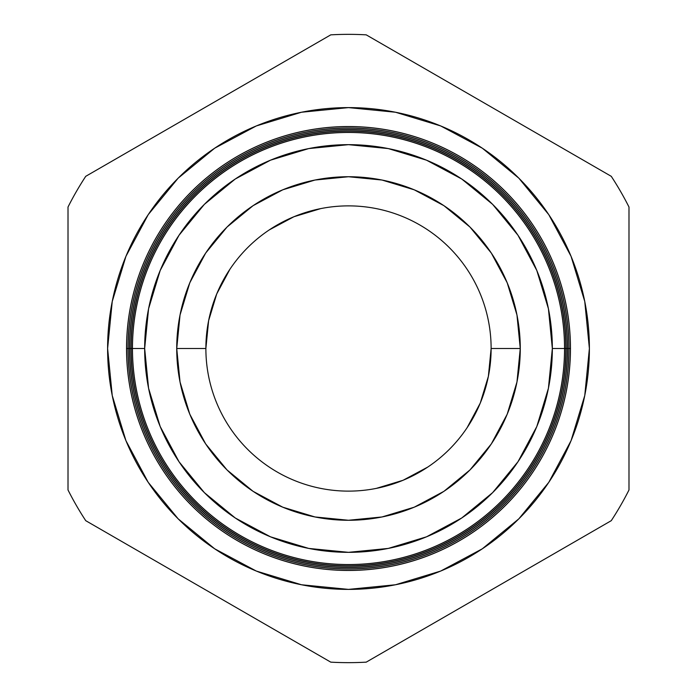 <?xml version="1.0" encoding="UTF-8"?>
<svg xmlns="http://www.w3.org/2000/svg" width="697" height="697" viewBox="0 0 697 697"><rect width="100%" height="100%" fill="white"/><g stroke="black" fill="none" stroke-linecap="round" stroke-linejoin="round"><path stroke-width="1.05" d="M491.124 348.5L488.379 376.328L480.268 403.075L467.086 427.74L480.268 403.075L488.379 376.328L491.124 348.5A142.624 142.624 0 0 0 348.5 205.876A142.624 142.624 0 0 0 205.876 348.5L208.621 320.672L216.732 293.925L229.914 269.26L216.732 293.925L208.621 320.672L205.876 348.5A142.624 142.624 0 0 1 348.5 205.876A142.624 142.624 0 0 1 491.124 348.5L520.267 348.5L491.124 348.5A142.624 142.624 0 0 1 348.5 491.124A142.624 142.624 0 0 1 205.876 348.5L176.733 348.5A171.767 171.767 0 0 1 348.5 176.733A171.767 171.767 0 0 1 520.267 348.5L516.965 314.992L507.189 282.764L491.324 253.072L469.961 227.039L443.928 205.676L414.236 189.811L382.008 180.035L348.5 176.733L314.992 180.035L282.764 189.811L253.072 205.676L227.039 227.039L205.676 253.072L189.811 282.764L180.035 314.992L176.733 348.5L180.035 382.008L189.811 414.236L205.676 443.928L227.039 469.961L253.072 491.324L282.764 507.189L314.992 516.965L348.5 520.267L382.008 516.965L414.236 507.189L443.928 491.324L469.961 469.961L491.324 443.928L507.189 414.236L516.965 382.008L520.267 348.5A171.767 171.767 0 0 1 348.5 520.267A171.767 171.767 0 0 1 176.733 348.5L205.876 348.5A142.624 142.624 0 0 0 348.5 491.124A142.624 142.624 0 0 0 491.124 348.5L491.124 348.5M427.74 467.086L403.075 480.268L376.328 488.379L403.075 480.268L427.74 467.086M269.26 229.914L293.925 216.732L320.672 208.621L293.925 216.732L269.26 229.914M589.392 348.5A240.892 240.892 0 0 1 348.5 589.392A240.892 240.892 0 0 1 107.608 348.5A240.892 240.892 0 0 1 348.5 107.608A240.892 240.892 0 0 1 589.392 348.5L584.766 301.505L571.061 256.313L548.792 214.667L518.838 178.162L482.333 148.208L440.687 125.939L395.495 112.234L348.5 107.608L301.505 112.234L256.313 125.939L214.667 148.208L178.162 178.162L148.208 214.667L125.939 256.313L112.234 301.505L107.608 348.5L112.234 395.495L125.939 440.687L148.208 482.333L178.162 518.838L214.667 548.792L256.313 571.061L301.505 584.766L348.5 589.392L395.495 584.766L440.687 571.061L482.333 548.792L518.838 518.838L548.792 482.333L571.061 440.687L584.766 395.495L589.392 348.5M564.587 348.5A216.087 216.087 0 0 1 348.5 564.587A216.087 216.087 0 0 1 132.413 348.5L131.123 348.5A217.377 217.377 0 0 0 348.5 565.877A217.377 217.377 0 0 0 565.877 348.5L552.338 348.5A203.838 203.838 0 0 1 348.5 552.338A203.838 203.838 0 0 1 144.662 348.5L132.456 348.5A216.044 216.044 0 0 0 348.5 564.544A216.044 216.044 0 0 0 564.544 348.5A216.044 216.044 0 0 1 348.5 564.544A216.044 216.044 0 0 1 132.456 348.5L132.413 348.5A216.087 216.087 0 0 0 348.5 564.587A216.087 216.087 0 0 0 564.587 348.5A216.087 216.087 0 0 0 348.5 132.413A216.087 216.087 0 0 0 132.413 348.5L132.456 348.5A216.044 216.044 0 0 1 348.5 132.456A216.044 216.044 0 0 1 564.544 348.5L565.877 348.5A217.377 217.377 0 0 1 348.5 565.877A217.377 217.377 0 0 1 131.123 348.5L129.607 348.5A218.893 218.893 0 0 0 348.5 567.393A218.893 218.893 0 0 0 567.393 348.5L566.06 348.5A217.56 217.56 0 0 1 348.5 566.06A217.56 217.56 0 0 1 130.94 348.5A217.56 217.56 0 0 0 348.5 566.06A217.56 217.56 0 0 0 566.06 348.5L566.06 348.5A217.56 217.56 0 0 0 348.5 130.94A217.56 217.56 0 0 0 130.94 348.5L131.123 348.5A217.377 217.377 0 0 1 348.5 131.123A217.377 217.377 0 0 1 565.877 348.5A217.377 217.377 0 0 0 348.5 131.123A217.377 217.377 0 0 0 131.123 348.5L132.413 348.5A216.087 216.087 0 0 1 348.5 132.413A216.087 216.087 0 0 1 564.587 348.5M567.524 348.5A219.024 219.024 0 0 1 348.5 567.524A219.024 219.024 0 0 1 129.476 348.5L128.091 348.5A220.409 220.409 0 0 0 348.5 568.909A220.409 220.409 0 0 0 568.909 348.5L567.393 348.5A218.893 218.893 0 0 1 348.5 567.393A218.893 218.893 0 0 1 129.607 348.5L129.476 348.5A219.024 219.024 0 0 0 348.5 567.524A219.024 219.024 0 0 0 567.524 348.5A219.024 219.024 0 0 0 348.5 129.476A219.024 219.024 0 0 0 129.476 348.5L129.607 348.5A218.893 218.893 0 0 1 348.5 129.607A218.893 218.893 0 0 1 567.393 348.5L568.909 348.5A220.409 220.409 0 0 1 348.5 568.909A220.409 220.409 0 0 1 128.091 348.5L126.575 348.5A221.925 221.925 0 0 0 348.5 570.425A221.925 221.925 0 0 0 570.425 348.5L568.996 348.5A220.496 220.496 0 0 1 348.5 568.996A220.496 220.496 0 0 1 128.004 348.5A220.496 220.496 0 0 0 348.5 568.996A220.496 220.496 0 0 0 568.996 348.5L568.996 348.5A220.496 220.496 0 0 0 348.5 128.004A220.496 220.496 0 0 0 128.004 348.5L128.091 348.5A220.409 220.409 0 0 1 348.5 128.091A220.409 220.409 0 0 1 568.909 348.5A220.409 220.409 0 0 0 348.5 128.091A220.409 220.409 0 0 0 128.091 348.5L129.476 348.5A219.024 219.024 0 0 1 348.5 129.476A219.024 219.024 0 0 1 567.524 348.5M570.468 348.5A221.968 221.968 0 0 1 348.5 570.468A221.968 221.968 0 0 1 126.532 348.5A221.968 221.968 0 0 0 348.5 570.468A221.968 221.968 0 0 0 570.468 348.5L570.425 348.5A221.925 221.925 0 0 1 348.5 570.425A221.925 221.925 0 0 1 126.575 348.5L126.575 348.5A221.925 221.925 0 0 1 348.5 126.575A221.925 221.925 0 0 1 570.425 348.5L570.468 348.5A221.968 221.968 0 0 0 348.5 126.532A221.968 221.968 0 0 0 126.532 348.5A221.968 221.968 0 0 1 348.5 126.532A221.968 221.968 0 0 1 570.468 348.5M330.779 34.85A314.147 314.147 0 0 1 366.221 34.85L611.269 176.324A314.147 314.147 0 0 1 628.99 207.026L628.99 489.974A314.147 314.147 0 0 1 611.269 520.676L366.221 662.15A314.147 314.147 0 0 1 330.779 662.15L85.731 520.676A314.147 314.147 0 0 1 68.01 489.974L68.01 207.026A314.147 314.147 0 0 1 85.731 176.324L330.779 34.85A314.147 314.147 0 0 1 366.221 34.85L611.269 176.324A314.147 314.147 0 0 1 628.99 207.026L628.99 489.974A314.147 314.147 0 0 1 611.269 520.676L366.221 662.15A314.147 314.147 0 0 1 330.779 662.15L85.731 520.676A314.147 314.147 0 0 1 68.01 489.974L68.01 207.026A314.147 314.147 0 0 1 85.731 176.324L330.779 34.85M552.338 348.5L548.426 388.264L536.821 426.503L517.984 461.745L492.64 492.64L461.745 517.984L426.503 536.821L388.264 548.426L348.5 552.338L308.736 548.426L270.497 536.821L235.255 517.984L204.36 492.64L179.016 461.745L160.179 426.503L148.574 388.264L144.662 348.5L148.574 308.736L160.179 270.497L179.016 235.255L204.36 204.36L235.255 179.016L270.497 160.179L308.736 148.574L348.5 144.662L388.264 148.574L426.503 160.179L461.745 179.016L492.64 204.36L517.984 235.255L536.821 270.497L548.426 308.736L552.338 348.5L564.544 348.5A216.044 216.044 0 0 0 348.5 132.456A216.044 216.044 0 0 0 132.456 348.5L144.662 348.5A203.838 203.838 0 0 1 348.5 144.662A203.838 203.838 0 0 1 552.338 348.5M570.425 348.5A221.925 221.925 0 0 0 348.5 126.575A221.925 221.925 0 0 0 126.575 348.5L128.004 348.5A220.496 220.496 0 0 1 348.5 128.004A220.496 220.496 0 0 1 568.996 348.5L570.425 348.5M567.393 348.5A218.893 218.893 0 0 0 348.5 129.607A218.893 218.893 0 0 0 129.607 348.5L130.94 348.5A217.56 217.56 0 0 1 348.5 130.94A217.56 217.56 0 0 1 566.06 348.5L567.393 348.5"/></g></svg>
